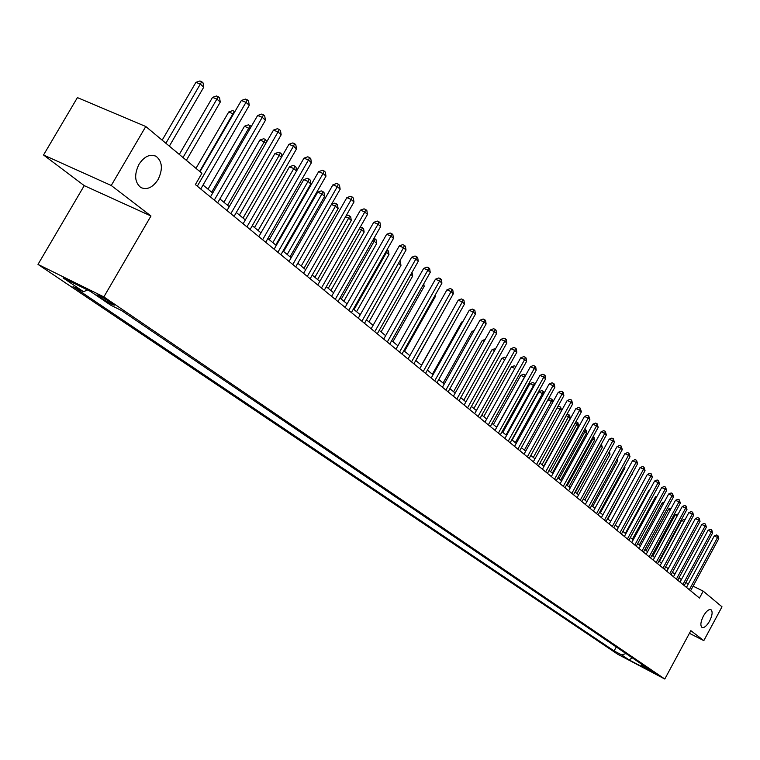 <?xml version="1.0" encoding="UTF-8"?>
<svg xmlns="http://www.w3.org/2000/svg" width="760" height="760" viewBox="0 0 760 760"><rect width="100%" height="100%" fill="white"/><g stroke="black" fill="none" stroke-linecap="round" stroke-linejoin="round"><path stroke-width="1.14" d="M703.38 616.065C706.268 611.125 708.814 609.007 711.008 609.7C712.832 611.582 712.376 615.372 709.621 621.053C706.733 625.983 704.188 628.102 701.983 627.418C700.15 625.556 700.615 621.765 703.38 616.065M138.985 164.302C144.333 156.322 150.071 153.681 156.218 156.38C162.393 161.585 163.001 169.309 158.061 179.569C152.769 187.549 147.022 190.2 140.818 187.52C134.643 182.371 134.035 174.638 138.985 164.302M657.362 674.462L648.783 669.864L657.362 674.462M38 264.394L617.737 654.265L664.791 679.022L103.863 296.903L38 264.394L84.236 185.63L150.964 215.992L111.245 185.487L43.538 154.993L84.236 185.63M43.538 154.993L77.415 97.603L145.777 126.502L111.245 185.487M145.777 126.502L201.923 173.299L195.368 184.594L699.475 598.053L703.2 591.137L693.101 586.159M98.42 296.172L101.745 298.423C109.031 302.974 113.269 305.206 114.456 305.121L109.611 301.701C102.277 297.113 98.021 294.87 96.843 294.966L98.42 296.172L98.819 295.498M87.486 289.949L83.552 291.716L73.036 286.51L614.118 650.95L616.274 646.969M83.552 291.716L63.07 277.894L90.43 291.403L110.713 305.168L121.534 310.526L649.392 669.484L641.563 665.37L648.793 670.282L629.175 659.956L621.813 654.987L614.118 650.95M689.415 633.308L703.817 640.623L722 606.803L703.2 591.137M703.817 640.623L690.85 630.658L664.791 679.022M150.964 215.992L103.863 296.903M681.378 579.614L679.06 577.704M674.842 574.227L672.457 572.261M668.202 568.746L665.741 566.722M661.447 563.169L658.91 561.079M654.569 557.508L651.957 555.351M647.577 551.731L644.879 549.508M640.452 545.861L637.678 543.571M633.203 539.885L630.344 537.519M625.832 533.795L622.877 531.364M618.317 527.601L615.277 525.093M610.669 521.293L607.534 518.709M602.88 514.862L599.649 512.202M594.947 508.317L591.612 505.571M586.853 501.647L583.423 498.817M578.616 494.855L575.073 491.929M570.218 487.929L566.57 484.918M561.659 480.861L557.897 477.755M552.928 473.66L549.043 470.459M544.027 466.317L540.028 463.02M534.945 458.831L530.822 455.42M525.683 451.183L521.427 447.678M516.23 443.394L511.841 439.764M506.578 435.433L502.056 431.699M496.736 427.31L492.062 423.453M486.675 419.016L481.859 415.036M476.406 410.542L471.428 406.438M465.918 401.888L460.778 397.651M455.192 393.043L449.891 388.673M444.239 384.009L438.767 379.497M433.048 374.775L427.395 370.11M421.591 365.332L415.758 360.515M409.887 355.67L403.854 350.702M397.908 345.791L391.685 340.651M385.652 335.673L379.212 330.372M373.103 325.327L366.453 319.846M360.259 314.735L353.39 309.063M347.101 303.886L340.005 298.024M333.63 292.771L326.287 286.71M319.817 281.38L312.227 275.11M305.662 269.705L297.806 263.226M291.156 257.735L283.024 251.028M276.269 245.451L267.862 238.516M261.003 232.864L252.291 225.673M245.328 219.934L236.312 212.496M229.244 206.663L219.896 198.958M212.714 193.03L203.034 185.05M688.38 583.832L685.814 582.568M621.813 654.987L625.926 653.533M641.183 663.908L641.563 665.37M629.175 659.956L632.168 657.77M197.305 186.181L245.983 102.334L249.27 105.364L200.744 189.002M199.994 171.693L241.357 100.491L245.983 102.334L247.247 99.816L248.558 101.032L249.27 105.364M241.357 100.491L245.394 99.085L247.247 99.816M169.347 146.148L203.746 87.181L200.393 84.141L195.918 82.355L162.165 140.163M195.918 82.355L199.918 80.978L201.714 81.69L165.889 143.26M201.714 81.69L203.053 82.906L203.746 87.181M214.301 200.118L262.238 117.335L265.43 120.289L217.635 202.853M210.444 196.954L257.64 115.491L262.238 117.335L263.463 114.826L264.736 116.014L265.43 120.289M257.64 115.491L261.62 114.095L263.463 114.826M230.831 213.674L278.055 131.936L281.172 134.805L234.089 216.343M227.002 210.539L273.495 130.093L278.055 131.936L279.243 129.438L280.488 130.596L281.172 134.805M273.495 130.093L277.419 128.706L279.243 129.438M246.933 226.879L293.464 146.148L296.495 148.95L250.097 229.482M243.124 223.763L288.942 144.305L293.464 146.148L294.614 143.668L295.82 144.79L296.495 148.95M288.942 144.305L292.799 142.937L294.614 143.668M186.371 160.332L220.257 102.096L216.989 99.142L212.553 97.356L179.293 154.441M212.553 97.356L216.486 95.988L218.262 96.71L182.998 157.529M218.262 96.71L219.573 97.888L220.257 102.096M233.482 114.047L228.741 111.967L195.975 168.34M228.741 111.967L232.626 110.609L234.384 111.321L199.661 171.418M249.888 128.877L244.52 126.198L208.022 189.155M244.52 126.198L248.34 124.849L250.097 125.561L248.9 127.984L211.698 192.185M250.097 125.561L251.218 126.578M262.608 239.742L308.465 159.999L311.419 162.725L265.696 242.278M258.827 236.635L303.981 158.156L308.465 159.999L309.577 157.529L310.764 158.621L311.419 162.725M303.981 158.156L307.791 156.798L309.577 157.529M265.858 143.307L264.242 141.844L259.901 140.059L223.915 202.264M259.901 140.059L263.663 138.728L265.401 139.441L264.242 141.844L227.572 205.285M265.401 139.441L266.798 141.683M277.885 252.273L323.085 173.498L325.974 176.149L280.896 254.742M274.132 249.185L318.639 171.655L323.085 173.498L324.168 171.038L325.318 172.102L325.974 176.149M318.639 171.655L322.392 170.306L324.168 171.038M281.409 157.368L279.205 155.363L274.882 153.577L239.409 215.052M274.882 153.577L278.597 152.256L280.326 152.969L279.205 155.363L243.038 218.044M280.326 152.969L281.504 154.042L281.903 156.512M292.78 264.49L337.345 186.647L340.147 189.24L295.706 266.893M289.047 261.421L332.927 184.813L337.345 186.647L338.39 184.205L339.511 185.24L340.147 189.24M332.927 184.813L336.623 183.473L338.39 184.205M296.562 171.057L293.787 168.549L289.503 166.763L254.514 227.516M289.503 166.763L293.16 165.452L294.87 166.164L293.787 168.549L258.134 230.489M294.87 166.164L296.02 167.209L296.628 170.943M307.297 276.393L351.243 199.471L353.979 201.998L310.156 278.74M303.582 273.344L346.864 197.638L351.243 199.471L352.26 197.049L353.352 198.056L353.979 201.998M346.864 197.638L350.502 196.317L352.26 197.049M275.747 245.024L310.812 183.939L308.009 181.402L303.762 179.626L269.258 239.666M303.762 179.626L307.373 178.325L309.073 179.037L308.009 181.402L272.849 242.63M309.073 179.037L310.194 180.053L310.812 183.939M321.452 288.002L364.8 211.983L367.469 214.443L324.244 290.291M317.765 284.981L360.449 210.159L364.8 211.983L365.778 209.57L366.852 210.558L367.469 214.443M360.449 210.159L364.04 208.839L365.778 209.57M290.035 256.804L324.634 196.422L321.898 193.952L317.67 192.175L283.632 251.531M317.67 192.175L321.233 190.883L322.924 191.596L321.898 193.952L287.204 254.476M322.924 191.596L324.016 192.584L324.634 196.422M335.264 299.335L378.024 224.19L380.627 226.594L337.991 301.568M331.597 296.324L373.711 222.366L378.024 224.19L378.974 221.787L380.019 222.746L380.627 226.594M373.711 222.366L377.255 221.055L378.974 221.787M303.981 268.308L338.115 208.611L335.445 206.188L301.216 266.028M331.512 204.326L334.761 203.138L336.442 203.851L337.506 204.82L338.115 208.611M336.442 203.851L335.445 206.188L331.417 204.497M348.745 310.384L390.934 236.103L393.471 238.45L351.395 312.569M345.106 307.401L386.65 234.28L390.934 236.103L391.856 233.709L392.873 234.65L393.471 238.45M386.65 234.28L390.146 232.987L391.856 233.709M317.594 279.537L351.281 220.505L348.669 218.148L314.897 277.315M346.104 215.792L347.976 215.108L350.683 216.761L351.281 220.505M349.638 215.811L348.669 218.148L345.524 216.809M361.902 321.176L403.531 247.731L406.02 250.021L364.496 323.304M358.283 318.212L399.285 245.917L403.531 247.731L404.434 245.356L405.422 246.269L406.02 250.021M399.285 245.917L402.733 244.625L404.434 245.356M330.885 290.5L364.135 232.123L361.589 229.824L328.253 288.334M360.306 227.002L363.546 228.427L364.135 232.123M362.529 227.506L361.589 229.824L359.271 228.836M374.747 331.721L415.834 259.084L418.266 261.326L377.283 333.792M371.155 328.766L411.625 257.279L415.834 259.084L416.708 256.719L417.677 257.621L418.266 261.326M411.625 257.279L415.026 255.997L416.708 256.719M343.872 301.216L376.694 243.476L374.205 241.224L341.297 299.098M373.91 238.402L376.115 239.818L376.694 243.476M375.117 238.916L374.205 241.224L372.675 240.568M387.296 342.01L427.861 270.18L430.226 272.365L389.766 344.042M383.724 339.084L423.671 268.375L427.861 270.18L428.706 267.824L429.656 268.707L430.226 272.365M423.671 268.375L427.034 267.111L428.706 267.824M356.563 311.685L388.968 254.572L386.536 252.367L354.046 309.605M386.983 249.888L388.398 250.952L388.968 254.572M387.419 250.078L386.536 252.367L385.766 252.035M399.551 352.06L439.603 281.019L441.921 283.157L401.974 354.046M396.007 349.153L435.452 279.214L439.603 281.019L440.43 278.683L441.351 279.537L441.921 283.157M435.452 279.214L438.767 277.96L440.43 278.683M368.961 321.917L400.966 265.411L398.591 263.264L366.5 319.884M399.684 261.193L400.397 261.839L400.966 265.411M411.53 361.893L451.079 291.612L453.349 293.702L413.896 363.831M408.006 358.995L446.956 289.816L451.079 291.612L451.877 289.284L452.789 290.12L453.349 293.702M446.956 289.816L450.233 288.572L451.877 289.284M381.083 331.911L412.69 276.013L410.884 274.37M412.015 272.374L412.69 276.013M423.244 371.498L462.298 301.967L464.512 304.01L425.552 373.388M419.738 368.619L458.213 300.181L462.298 301.967L463.077 299.659L463.961 300.476L464.512 304.01M458.213 300.181L461.443 298.946L463.077 299.659M392.939 341.696L424.166 286.377L422.94 285.276M423.766 283.822L424.166 286.377M434.691 380.883L473.271 312.084L475.437 314.089L436.952 382.736M431.214 378.034L469.214 310.308L473.271 312.084L474.031 309.795L474.895 310.593L475.437 314.089M469.214 310.308L472.406 309.082L474.031 309.795M404.538 351.262L435.385 296.514L434.729 295.916M435.166 295.137L435.385 296.514M445.892 390.07L484.006 321.993L486.124 323.95L448.096 391.884M442.434 387.239L479.978 320.216L484.006 321.993L484.737 319.713L485.583 320.492L486.124 323.95M479.978 320.216L483.132 319L484.737 319.713M415.881 360.62L446.243 306.327M456.845 399.057L494.503 331.683L496.575 333.592L459.002 400.824M453.416 396.235L490.504 329.916L494.503 331.683L495.216 329.412L496.052 330.182L496.575 333.592M490.504 329.916L493.62 328.709L495.216 329.412M451.25 312.569L421.448 365.209M467.561 407.844L504.782 341.164L506.806 343.035L469.68 409.583M464.151 405.051L500.811 339.397L504.782 341.164L505.476 338.903L506.283 339.653L506.806 343.035M500.811 339.397L503.889 338.2L505.476 338.903M462.431 322.392L461.662 322.05L432.383 374.224M461.662 322.05L462.897 321.575M478.049 416.452L514.833 350.436L516.819 352.269L480.12 418.142M474.667 413.668L510.891 348.688L514.833 350.436L515.508 348.194L516.306 348.935L516.819 352.269M510.891 348.688L513.931 347.5L515.508 348.194M473.375 331.997L472.036 331.398L443.089 383.059M472.036 331.398L474.183 330.572M488.319 424.868L524.675 359.527L526.623 361.313L490.342 426.531M484.956 422.104L520.761 357.779L524.675 359.527L525.331 357.295L526.11 358.017L526.623 361.313M520.761 357.779L523.773 356.601L525.331 357.295M484.082 341.401L482.182 340.556L453.568 391.704M482.182 340.556L485.193 339.406M498.37 433.115L534.318 368.419L536.218 370.177L500.356 434.748M495.026 430.369L530.433 366.681L534.318 368.419L534.954 366.206L535.714 366.909L536.218 370.177M530.433 366.681L533.406 365.512L534.954 366.206M494.551 350.607L492.128 349.524L463.837 400.168M492.128 349.524L495.653 348.631M508.221 441.19L543.761 377.131L545.623 378.851L510.159 442.785M504.897 438.463L539.904 375.402L543.761 377.131L544.378 374.927L545.129 375.62L545.623 378.851M539.904 375.402L542.839 374.243L544.378 374.927M504.792 359.623L501.866 358.312L473.888 408.471M501.866 358.312L504.782 357.172L505.884 357.666M517.864 449.103L553.005 385.671L554.838 387.353L519.774 450.661M514.567 446.395L549.176 383.942L553.005 385.671L553.612 383.477L554.344 384.151L554.838 387.353M549.176 383.942L552.083 382.793L553.612 383.477M514.824 368.457L511.413 366.918L483.749 416.594M511.413 366.918L514.292 365.788L515.888 366.548M515.622 367.013L515.793 366.462M527.317 456.855L562.067 394.031L563.863 395.684L529.178 458.384M524.039 454.166L558.267 392.312L562.067 394.031L562.656 391.856L563.378 392.521L563.863 395.684M558.267 392.312L561.136 391.172L562.656 391.856M524.609 377.15L520.771 375.354L493.401 424.565M520.771 375.354L523.621 374.233L525.103 374.908L524.476 377.036L496.594 427.196M525.103 374.908L525.606 375.364M536.579 464.445L570.95 402.23L572.707 403.845L538.403 465.947M533.32 461.776L567.178 400.52L570.95 402.23L571.529 400.064L572.707 403.845M567.178 400.52L570.019 399.38L571.529 400.064M534.147 385.766L529.938 383.629L502.873 432.373M529.938 383.629L532.76 382.517L534.232 383.183L533.625 385.301L506.046 434.986M534.232 383.183L535.011 384.209M545.651 471.894L579.652 410.257L581.381 411.844L547.447 473.366M542.412 469.233L575.909 408.557L579.652 410.257L580.212 408.11L581.381 411.844M575.909 408.557L578.721 407.426L580.212 408.11M543.486 394.212L538.935 391.742L512.154 440.03M538.935 391.742L541.728 390.63L543.191 391.295L542.592 393.404L515.308 442.633M543.191 391.295L544.084 393.138M554.553 479.19L588.192 418.133L589.883 419.691L556.311 480.633M551.332 476.558L584.468 416.442L588.192 418.133L588.734 415.995L589.883 419.691M584.468 416.442L587.252 415.321L588.734 415.995M552.644 402.486L551.389 401.356L524.39 450.119M548.064 399.57L550.515 398.591L551.969 399.256L552.966 401.888M551.969 399.256L551.389 401.356L547.95 399.788M563.274 486.352L596.562 425.866L598.215 427.386L565.003 487.768M560.082 483.73L592.866 424.175L596.562 425.866L597.094 423.738L598.215 427.386M592.866 424.175L595.621 423.063L597.094 423.738M561.611 410.59L560.015 409.146L533.302 457.472M557.583 407.027L559.132 406.41L560.576 407.065L561.688 410.457M560.576 407.065L560.015 409.146L557.137 407.835M571.833 493.363L604.77 433.438L606.394 434.938L573.524 494.76M568.66 490.76L601.103 431.756L604.77 433.438L605.292 431.328L606.394 434.938M601.103 431.756L603.82 430.654L605.292 431.328M543.761 466.108L570.152 418.304L568.48 416.793L542.042 464.683M566.903 414.342L567.596 414.067L569.696 415.33L570.152 418.304M569.021 414.722L568.48 416.793L566.143 415.729M580.231 500.251L612.826 440.866L614.422 442.339L581.885 501.619M577.068 497.667L609.188 439.195L612.826 440.866L613.329 438.767L614.422 442.339M609.188 439.195L611.876 438.102L613.329 438.767M552.311 473.147L578.417 425.78L576.783 424.298L550.611 471.751M575.985 421.629L577.971 422.835L578.417 425.78M577.315 422.237L576.783 424.298L574.968 423.472M588.468 507.006L620.73 448.162L622.288 449.606L590.092 508.345M585.333 504.44L617.111 446.49L620.73 448.162L621.224 446.072L622.288 449.606M617.111 446.49L619.77 445.408L621.224 446.072M560.69 480.063L586.539 433.124L584.924 431.661L559.028 478.695M584.62 429.238L586.093 430.198L586.539 433.124M585.447 429.618L584.924 431.661L583.614 431.062M596.543 513.636L628.482 455.316L630.011 456.731L598.139 514.947M593.427 511.081L624.891 453.663L628.482 455.316L628.957 453.245L630.011 456.731M624.891 453.663L627.522 452.58L628.957 453.245M568.917 486.856L594.51 440.325L592.923 438.89L567.283 485.507M593.094 436.696L594.063 437.427L594.51 440.325M593.436 436.858L592.923 438.89L592.097 438.51M604.475 520.144L636.091 462.346L637.602 463.733L606.043 521.427M601.378 517.607L632.529 460.693L636.091 462.346L636.557 460.275L637.602 463.733M632.529 460.693L635.132 459.619L636.557 460.275M576.992 493.515L602.328 447.393L600.78 445.987L575.386 492.195M601.378 444.058L602.328 447.393M601.15 444.486L600.409 445.816M612.265 526.528L643.568 469.233L645.04 470.601L613.804 527.792M609.188 524.001L640.024 467.59L643.568 469.233L644.024 467.181L645.04 470.601M640.024 467.59L642.608 466.526L644.024 467.181M584.924 500.061L610.014 454.337L608.561 453.017M609.453 451.383L610.014 454.337M619.903 532.798L650.902 476.007L652.356 477.346L621.423 534.042M616.854 530.29L647.387 474.373L650.902 476.007L651.348 473.964L652.356 477.346M647.387 474.373L649.942 473.309L651.348 473.964M592.714 506.483L617.557 461.149L616.493 460.19M617.215 458.869L617.557 461.149M627.418 538.954L658.103 482.657L659.528 483.968L628.9 540.17M624.378 536.465L654.607 481.023L658.103 482.657L658.54 480.624L659.528 483.968M654.607 481.023L657.144 479.978L658.54 480.624M600.362 512.791L624.967 467.846L624.274 467.219M624.739 466.365L624.967 467.846M634.79 545.005L665.181 489.183L666.577 490.475L636.244 546.202M631.769 542.526L661.713 487.559L665.181 489.183L665.608 487.169L666.577 490.475M661.713 487.559L664.211 486.523L665.608 487.169M607.876 518.994L631.911 474.126M632.139 473.717L632.244 474.43M642.029 550.943L672.135 495.596L673.503 496.869L643.463 552.121M639.027 548.482L668.686 493.981L672.135 495.596L672.543 493.591L673.503 496.869M668.686 493.981L671.165 492.945L672.543 493.591M649.144 556.776L678.965 501.904L680.314 503.148L650.55 557.935M646.161 554.334L675.535 500.289L678.965 501.904L679.364 499.909L680.314 503.148M675.535 500.289L677.996 499.263L679.364 499.909M641.858 484.49L618.165 527.478M656.136 562.514L685.672 508.089L687.002 509.323L657.514 563.644M653.172 560.082L682.271 506.492L685.672 508.089L686.061 506.112L687.002 509.323M682.271 506.492L684.703 505.476L686.061 506.112M649.202 490.95L648.631 490.684L625.337 533.387M648.631 490.684L649.553 490.295M663.005 568.147L692.265 514.178L693.576 515.385L664.364 569.259M660.06 565.725L688.883 512.591L692.265 514.178L692.645 512.211L693.576 515.385M688.883 512.591L691.296 511.575L692.645 512.211M656.412 497.287L655.471 496.85L632.386 539.211M655.471 496.85L657.001 496.214M669.76 573.686L698.744 520.163L700.036 521.341L671.089 574.778M666.824 571.283L695.39 518.577L698.744 520.163L699.124 518.206L700.036 521.341M695.39 518.577L697.775 517.569L699.124 518.206M663.489 503.528L662.188 502.911L639.322 544.92M662.188 502.911L664.306 502.018M676.39 579.13L705.119 526.043L706.382 527.202L677.711 580.203M673.483 576.745L701.784 524.466L705.119 526.043L705.489 524.096L706.382 527.202M701.784 524.466L704.149 523.469L705.489 524.096M670.453 509.647L668.79 508.867L646.133 550.544M668.79 508.867L671.356 507.984M682.917 584.478L711.389 531.829L712.623 532.969L684.209 585.542M680.029 582.112L708.073 530.252L711.389 531.829L711.74 529.891L712.623 532.969M708.073 530.252L710.419 529.264L711.74 529.891M677.283 515.669L675.288 514.729L652.84 556.073M675.288 514.729L678.186 514.017M689.339 589.741L717.544 537.51L718.77 538.64L690.602 590.786M686.461 587.385L714.257 535.952L717.544 537.51L717.896 535.582L718.77 538.64M714.257 535.952L716.575 534.964L717.896 535.582M684 521.597L681.682 520.495L659.423 561.507M681.682 520.495L683.99 519.517L684.893 519.944M102.372 297.341L101.745 298.423M156.218 156.38L154.309 155.553"/></g></svg>
